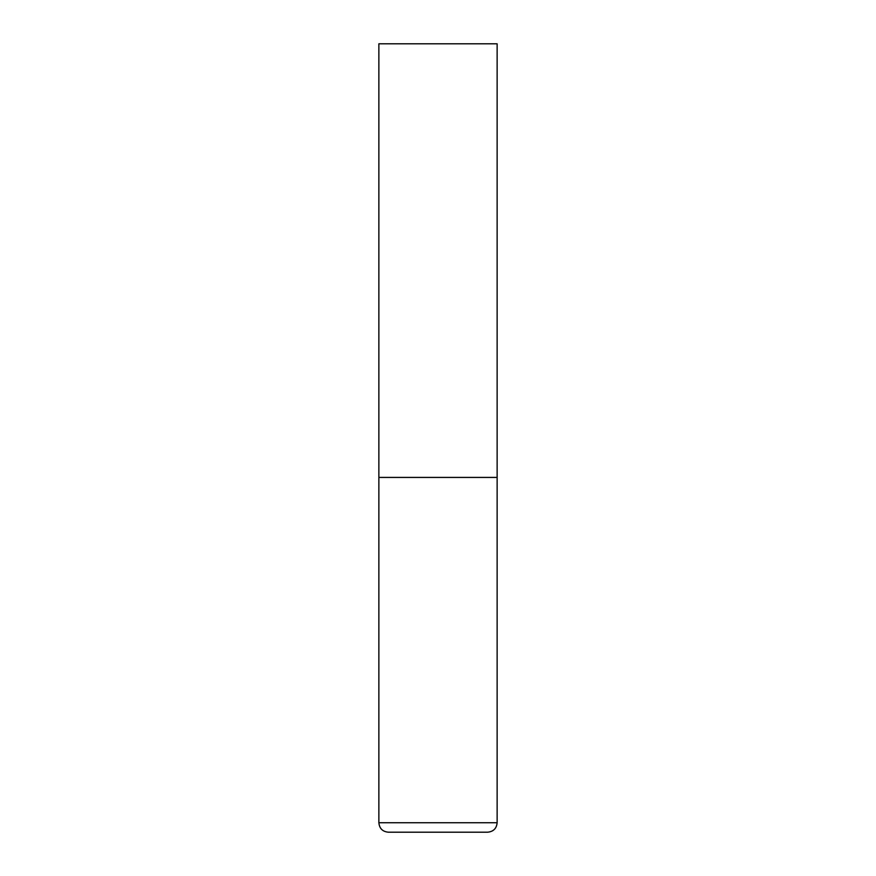 <?xml version="1.0" encoding="UTF-8"?>
<svg xmlns="http://www.w3.org/2000/svg" width="876" height="876" viewBox="0 0 876 876"><rect width="100%" height="100%" fill="white"/><g stroke="black" fill="none" stroke-linecap="round" stroke-linejoin="round"><path stroke-width="1.31" d="M497.13 822.739L497.13 477.42L378.87 477.42L497.13 477.42L497.13 43.8L378.87 43.8L378.87 822.739C379.428 828.488 382.582 831.642 388.331 832.2L487.669 832.2C493.418 831.642 496.572 828.488 497.13 822.739L378.87 822.739"/></g></svg>
